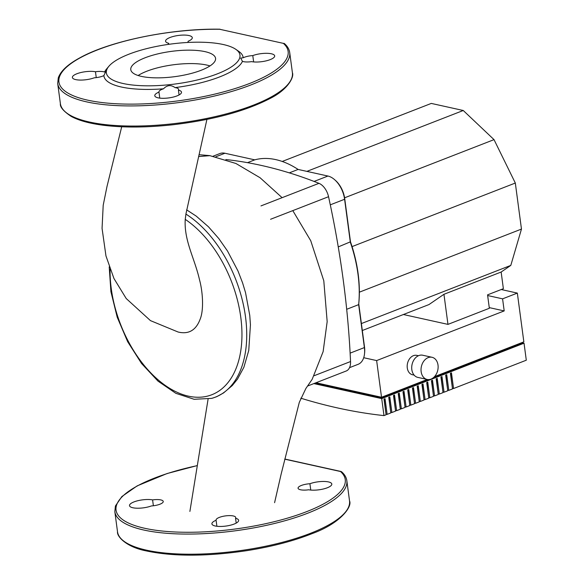 <?xml version="1.0" encoding="UTF-8"?>
<svg xmlns="http://www.w3.org/2000/svg" width="584" height="584" viewBox="0 0 584 584"><rect width="100%" height="100%" fill="white"/><g stroke="black" fill="none" stroke-linecap="round" stroke-linejoin="round"><path stroke-width="0.88" d="M307.834 385.936L346.21 371.001A14.184 8.556 -111.3 0 0 350.539 361.547A678.936 409.632 -111.3 0 0 328.544 196.706A14.184 8.556 -111.3 0 0 318.952 183.332A678.936 409.632 -111.3 0 0 225.869 159.549M179.952 332.406C189.42 334.004 196.114 329.704 200.027 319.499C204.101 310.031 202.684 291.358 199.56 279.97C194.611 258.084 183.931 240.71 185.237 219.365L185.968 213.781L206.918 119.413M186.61 209.846L196.217 216.109L208.437 226.767L218.825 238.586L227.519 251.04L238.024 271.064L242.594 282.911L245.543 292.672L249.755 315.36L250.441 324.784L248.755 350.458L243.878 367.278L237.506 379.082L232.271 385.557L223.541 392.952L216.781 396.653L213.014 397.996M209.963 155.658L198.589 156.548M209.992 65.926A42.771 12.753 -7.6 0 0 138.138 75.511A42.771 12.753 -7.6 0 1 146.854 71.212A42.771 12.753 -7.6 0 1 209.992 65.926M201.276 70.226A42.771 12.753 172.4 0 1 156.512 77.855A42.771 12.753 172.4 0 1 130.78 69.664A42.771 12.753 172.4 0 1 145.066 57.787A42.771 12.753 172.4 0 1 189.829 50.158A42.771 12.753 172.4 0 1 215.569 58.349A42.771 12.753 172.4 0 1 201.276 70.226M104.594 72.022L105.857 71.358L103.886 75.599A9.928 2.964 172.4 0 1 94.272 77.796A13.476 4.015 172.4 0 1 80.3 80.074A13.476 4.015 172.4 0 1 72.387 77.497A13.476 4.015 172.4 0 1 80.563 72.606A13.476 4.015 172.4 0 1 95.469 71.752A9.928 2.964 172.4 0 1 104.594 72.022A70.219 20.936 172.4 0 1 106.543 69.029L108.894 66.255A67.386 20.09 172.4 0 1 158.388 46.048A67.386 20.09 172.4 0 1 223.249 44.515A67.386 20.09 172.4 0 1 235.79 49.319A67.386 20.09 172.4 0 1 207.583 77.198A67.386 20.09 172.4 0 1 123.093 83.505A67.386 20.09 172.4 0 1 108.894 66.255M235.79 49.319L238.783 51.385A70.219 20.936 172.4 0 1 243.17 57.78A9.928 2.964 172.4 0 1 252.784 55.59A13.476 4.015 172.4 0 1 266.764 53.312A13.476 4.015 172.4 0 1 274.677 55.889A13.476 4.015 172.4 0 1 266.494 60.78A13.476 4.015 172.4 0 1 251.587 61.634A9.928 2.964 172.4 0 1 242.462 61.364A70.219 20.936 172.4 0 1 175.039 87.615A9.928 2.964 172.4 0 1 178.624 89.367A9.928 2.964 172.4 0 1 178.427 90.111A13.476 4.015 172.4 0 1 181.493 92.162A13.476 4.015 172.4 0 1 168.667 97.93A13.476 4.015 172.4 0 1 154.775 95.732A13.476 4.015 172.4 0 1 158.965 92.111A9.928 2.964 172.4 0 1 158.943 91.987A9.928 2.964 172.4 0 1 163.505 88.797A70.219 20.936 172.4 0 1 121.348 87.009A70.219 20.936 172.4 0 1 103.886 75.599M219.708 29.273L283.379 43.369A115.617 34.478 172.4 0 1 179.982 100.609A115.617 34.478 172.4 0 1 60.67 74.197A115.617 34.478 172.4 0 1 219.708 29.273L283.379 43.369M220 29.2C171.842 28.302 110.069 40.895 79.804 57.86C67.912 64.298 60.743 70.956 58.29 77.825L57.699 83.512A117.034 34.901 -7.6 0 0 178.324 102.623A117.034 34.901 -7.6 0 0 289.715 52.553C289.233 49.231 287.467 46.238 284.423 43.581L283.948 43.34M168.55 44.362A9.928 2.964 172.4 0 1 168.433 44.019A9.928 2.964 172.4 0 1 168.63 43.267A13.476 4.015 172.4 0 1 165.564 41.216A13.476 4.015 172.4 0 1 178.39 35.456A13.476 4.015 172.4 0 1 192.282 37.653A13.476 4.015 172.4 0 1 188.092 41.274A9.928 2.964 172.4 0 1 188.121 41.391A9.928 2.964 172.4 0 1 187.661 42.479M96.25 77.621L95.469 71.752M159.768 98.119L158.965 92.111M163.505 88.797C167.148 85.023 170.995 84.629 175.039 87.615M178.427 90.111L179.069 94.951M242.462 61.364L240.681 58.108L243.17 57.78M252.784 55.59L253.631 61.919M168.63 43.267L168.769 44.333M197.209 465.652A115.617 34.478 -7.6 0 0 120.903 518.249A115.617 34.478 -7.6 0 0 263.793 524.089A115.617 34.478 -7.6 0 0 340.501 471.514L341.552 471.733C344.596 474.391 346.356 477.376 346.838 480.705A117.034 34.901 172.4 0 1 235.447 530.776A117.034 34.901 172.4 0 1 114.829 511.657L115.42 505.978L121.881 496.546L137.189 485.866L167.053 473.551L197.224 465.587M151.402 505.941A9.928 2.964 -7.6 0 0 163.25 501.466A9.928 2.964 -7.6 0 0 152.599 499.904A13.476 4.015 -7.6 0 0 137.693 500.751A13.476 4.015 -7.6 0 0 129.509 505.642A13.476 4.015 -7.6 0 0 137.422 508.219A13.476 4.015 -7.6 0 0 151.402 505.941M235.556 518.264A9.928 2.964 -7.6 0 0 235.753 517.512A9.928 2.964 -7.6 0 0 225.519 515.891A9.928 2.964 -7.6 0 0 216.065 520.14A9.928 2.964 -7.6 0 0 216.095 520.264A13.476 4.015 -7.6 0 0 211.904 523.877A13.476 4.015 -7.6 0 0 225.796 526.082A13.476 4.015 -7.6 0 0 238.622 520.315A13.476 4.015 -7.6 0 0 235.556 518.264L236.199 523.096M309.914 483.734A9.928 2.964 -7.6 0 0 298.066 488.217A9.928 2.964 -7.6 0 0 308.717 489.779A13.476 4.015 -7.6 0 0 323.624 488.925A13.476 4.015 -7.6 0 0 331.8 484.034A13.476 4.015 -7.6 0 0 323.886 481.457A13.476 4.015 -7.6 0 0 309.914 483.734L310.754 490.064M152.599 499.904L153.38 505.766M216.095 520.264L216.89 526.272M213.102 156.191L219.891 153.548A21.279 12.841 68.7 0 1 224.92 153.242L254.748 159.848A104.974 63.335 68.7 0 1 298.11 169.44L327.931 176.04A21.279 12.841 68.7 0 1 334.617 179.682A21.279 12.841 68.7 0 1 344.596 199.268L350.327 242.207A104.974 63.335 68.7 0 1 358.656 304.636L358.751 303.804A103.558 62.481 -111.3 0 0 350.48 241.805L338.253 246.908M346.692 309.301L358.656 304.636L364.387 347.575A21.279 12.841 68.7 0 1 364.504 353.926L364.62 352.889A19.863 11.979 -111.3 0 0 364.511 346.962L358.751 303.804M364.504 353.926A21.279 12.841 68.7 0 1 358.123 364.314L349.517 367.664M350.48 241.805L344.721 198.655A19.863 11.979 -111.3 0 0 335.406 180.376L334.617 179.682M289.314 172.864L298.11 169.44M254.748 159.848L247.514 162.659M282.211 161.454L431.291 103.419L463.258 110.493L494.02 139.634L515.322 183.04L352.064 246.601M494.02 139.634L344.596 197.808M515.322 183.04L521.468 229.074L359.35 292.183M521.468 229.074L510.803 265.399L361.387 323.565M510.803 265.399L501.145 272.027L443.95 294.292L428.992 304.556L362.314 330.515M501.145 272.027L503.371 288.7L487.552 294.854L489.348 308.272L447.964 324.383L403.398 314.521M443.95 294.292L447.964 324.383M463.258 110.493L306.863 171.382M414.144 375.125L412.516 374.767A9.928 7.344 -77.5 0 1 407.282 367.942A9.928 7.344 -77.5 0 1 416.808 355.371L418.436 355.736M438.015 365.088A11.351 8.395 102.5 0 0 432.029 357.291A11.351 8.395 102.5 0 0 421.144 371.658A11.351 8.395 102.5 0 0 427.123 379.454A11.351 8.395 102.5 0 0 438.015 365.088M432.029 357.291L422.706 355.225A11.351 8.395 102.5 0 0 411.822 369.592A11.351 8.395 102.5 0 0 417.801 377.388L427.123 379.454M452.257 387.097L450.607 373.198M447.512 388.944L445.862 375.045M442.767 390.791L441.117 376.892M438.029 392.638L436.372 378.739M433.284 394.485L431.634 380.586M428.539 396.332L426.889 382.432M423.794 398.179L422.144 384.279M419.049 400.025L417.399 386.126M414.304 401.872L412.654 387.973M409.559 403.719L407.909 389.82M404.814 405.566L403.164 391.667M400.076 407.413L398.419 393.514M395.331 409.26L393.682 395.361M390.586 411.107L388.937 397.208M521.957 342.742L524.03 343.202L381.71 398.609L383.98 415.604L386.082 414.786L383.995 399.127L385.053 398.719L387.141 414.377L390.827 412.939L388.74 397.281L389.798 396.872L391.886 412.53L395.572 411.092L393.485 395.434L394.536 395.025L396.631 410.683L400.317 409.245L398.23 393.587L399.281 393.178L401.369 408.836L405.062 407.398L402.975 391.74L404.026 391.331L406.114 406.99L409.807 405.551L407.72 389.893L408.771 389.484L410.859 405.143L414.552 403.705L412.457 388.046L413.516 387.637L415.604 403.296L419.297 401.858L417.202 386.199L418.261 385.79L420.349 401.449L424.035 400.011L421.947 384.352L423.006 383.944L425.094 399.602L428.78 398.164L426.692 382.505L427.744 382.097L429.839 397.755L433.525 396.317L431.437 380.659L432.489 380.25L434.584 395.908L438.27 394.47L436.182 378.812L437.234 378.403L439.321 394.061L443.015 392.623L440.927 376.965L441.978 376.556L444.066 392.214L447.76 390.776L445.665 375.118L446.724 374.709L448.811 390.368L452.505 388.929L450.41 373.271L451.469 372.862L453.556 388.521A888.038 535.791 68.7 0 1 452.432 388.396M385.841 412.954L384.192 399.054M387.141 414.377A888.038 535.791 68.7 0 1 386.017 414.253M448.811 390.368A888.038 535.791 68.7 0 1 447.687 390.243M444.066 392.214A888.038 535.791 68.7 0 1 442.942 392.09M439.321 394.061A888.038 535.791 68.7 0 1 438.197 393.937M434.584 395.908A888.038 535.791 68.7 0 1 433.452 395.784M429.839 397.755A888.038 535.791 68.7 0 1 428.714 397.631M425.094 399.602A888.038 535.791 68.7 0 1 423.969 399.478M420.349 401.449A888.038 535.791 68.7 0 1 419.224 401.325M415.604 403.296A888.038 535.791 68.7 0 1 414.479 403.172M410.859 405.143A888.038 535.791 68.7 0 1 409.734 405.019M406.114 406.99A888.038 535.791 68.7 0 1 404.989 406.865M401.369 408.836A888.038 535.791 68.7 0 1 400.244 408.712M396.631 410.683A888.038 535.791 68.7 0 1 395.499 410.559M391.886 412.53A888.038 535.791 68.7 0 1 390.762 412.406M383.98 415.604A888.038 535.791 68.7 0 1 300.811 398.193M524.03 343.202L526.301 360.204L453.556 388.521M432.788 378.147L522.045 343.407L521.935 342.604M381.724 397.186L381.834 397.989L314.922 383.184M501.233 289.525L517.344 293.095L523.848 341.859L434.511 376.636M316.002 382.761L381.527 397.266L427.225 379.476M381.834 397.989L429.16 379.564M363.701 357.715L376.636 360.576L381.527 397.266M381.71 398.609L313.863 383.593M487.647 295.533L502.583 298.84L504.196 310.914L489.261 307.615M517.344 293.095L502.583 298.84M504.196 310.914L376.636 360.576M318.952 183.332L260.968 205.911M270.56 219.277L328.544 196.706M350.539 361.547L314.207 375.694M185.237 219.365A98.55 59.459 68.7 0 1 241.623 343.37A98.55 59.459 68.7 0 1 171.966 389.667A98.55 59.459 68.7 0 1 110.091 269.312M109.208 266.866L110.916 291.693L117.209 317.214L127.662 341.706L141.562 363.503L157.979 381.111L175.872 393.339L194.136 399.288L211.576 398.376A102.083 61.59 -111.3 0 0 245.389 315.995A102.083 61.59 -111.3 0 0 185.916 214.094M292.401 72.686A117.034 34.901 172.4 0 1 181.011 122.757A117.034 34.901 172.4 0 1 60.386 103.645C59.845 106.952 63.43 111.194 71.146 116.377C78.92 120.603 89.943 123.596 104.215 125.363C124.487 127.772 147.504 127.553 173.28 124.713C213.145 119.91 245.302 111.215 269.75 98.638C287.927 89.717 294.394 76.869 292.401 72.686L289.715 52.553M340.501 471.514L284.736 459.17M114.829 511.657L117.515 531.79A117.034 34.901 -7.6 0 0 238.133 550.909A117.034 34.901 -7.6 0 0 349.524 500.838L346.838 480.705M364.511 346.962L364.387 347.575L350.123 353.13M344.721 198.655L344.596 199.268L330.288 204.838M314.075 181.434L327.931 176.04M215.883 156.767L224.92 153.242M211.576 398.376L213.087 397.974M208.087 399.149L189.888 511.431M274.589 502.678L281.145 474.091L299.307 402.332L305.914 388.418L312.184 379.286L323.127 351.634L327.171 321.594L323.799 280.794L310.746 240.747L292.796 210.62M199.005 154.687L209.758 155.621L235.929 163.491L260.077 177.74L282.116 197.677M180.478 332.515L178.142 332.033L150.46 320.623L126.224 298.541L113.96 278.517L105.967 255.953L102.061 228.359L103.2 205.254L106.989 186.515L121.706 126.772M57.699 83.512L60.386 103.645M284.773 459.031L341.078 471.492M117.515 531.79C116.727 536.367 126.18 546.931 145.825 550.814C172.915 556.654 206.553 556.603 246.733 550.668C271.721 546.712 293.526 541.025 312.141 533.608C340.202 523.461 352.51 506.759 349.524 500.838"/></g></svg>
